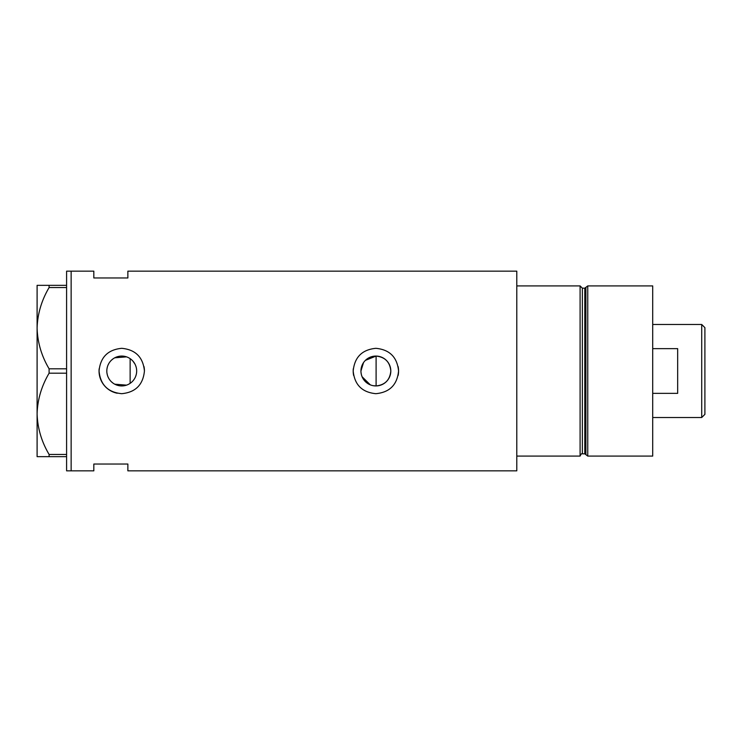 <?xml version="1.0" encoding="UTF-8"?>
<svg xmlns="http://www.w3.org/2000/svg" width="742" height="742" viewBox="0 0 742 742"><rect width="100%" height="100%" fill="white"/><g stroke="black" fill="none" stroke-linecap="round" stroke-linejoin="round"><path stroke-width="1.11" d="M365.398 360.362L376.101 356.067C385.061 357.06 389.967 362.04 390.811 371A14.933 14.933 0 0 0 375.879 356.067A14.933 14.933 0 0 0 360.946 371A14.933 14.933 0 0 0 375.879 385.933A14.933 14.933 0 0 0 390.811 371C389.958 379.96 385.061 384.94 376.101 385.933L373.143 385.682M370.314 384.857L362.105 376.769M361.243 373.959L361.02 372.484M136.222 374.608L135.675 376.352M133.977 379.542L132.855 380.971M106.811 371A14.933 14.933 0 0 0 121.734 385.933A14.933 14.933 0 0 0 136.667 371A14.933 14.933 0 0 0 121.734 356.067A14.933 14.933 0 0 0 106.811 371M106.941 373.022L107.358 375.007M108.026 376.908L108.953 378.717M111.476 381.842L113.034 383.132M114.741 384.189L126.53 385.144M99.159 368.774A22.687 22.687 0 0 0 99.048 371C100.383 384.783 107.942 392.342 121.725 393.687C135.508 392.37 143.076 384.801 144.43 371C143.085 357.208 135.526 349.649 121.744 348.313C107.952 349.649 100.383 357.208 99.048 371A22.687 22.687 0 0 0 117.227 393.241M353.294 368.774A22.687 22.687 0 0 0 353.192 371C354.528 384.783 362.087 392.342 375.869 393.687C389.652 392.37 397.22 384.801 398.565 371C397.22 357.208 389.661 349.649 375.888 348.313C362.087 349.649 354.528 357.208 353.192 371A22.687 22.687 0 0 0 353.628 375.433M398.129 375.452A22.687 22.687 0 0 0 398.129 366.567M127.865 277.962L127.865 271.155L516.794 271.155L516.794 456.089L580.096 456.089L580.096 285.911L516.794 285.911L516.794 470.845L127.865 470.845L127.865 464.038L93.826 464.038L93.826 470.845L71.139 470.845L71.139 271.155L66.594 271.155L66.594 470.845L71.139 470.845L71.139 271.155L93.826 271.155L93.826 277.962L127.865 277.962M126.53 356.856L114.732 357.811M113.025 358.878L111.467 360.158M108.953 363.292L108.026 365.092M107.358 366.993L106.941 368.978M144.43 371A22.687 22.687 0 0 0 143.994 366.567M130.138 383.345L130.138 358.655L131.575 359.768M132.855 361.029L134.923 363.997M135.675 365.639L136.222 367.383M360.946 371L363.515 362.625M66.594 456.655L49.102 456.655L49.102 454.456C41.571 441.768 37.564 428.227 37.1 413.832C37.517 399.613 41.524 386.072 49.102 373.198L49.102 368.802C41.571 356.114 37.564 342.572 37.1 328.168C37.517 313.959 41.524 300.417 49.102 287.544L49.102 285.345L37.1 285.345L37.1 456.655L49.102 456.655M49.102 454.456L66.594 454.456M66.594 373.198L49.102 373.198M49.102 368.802L66.594 368.802M66.594 287.544L49.102 287.544M49.102 285.345L66.594 285.345M376.101 385.933L376.101 356.067M584.798 453.826L582.368 453.826L582.368 288.174L584.798 288.174L584.798 453.826L585.892 454.661L585.892 287.339L587.757 285.911L587.757 456.089L652.71 456.089L652.71 285.911L587.757 285.911M701.719 324.486L704.9 327.658L704.9 414.342L701.719 417.514L701.719 324.486L652.71 324.486M652.71 393.353L677.669 393.353L677.669 348.647L652.71 348.647M582.368 453.826C581.83 453.232 581.079 453.993 580.096 456.089M582.368 288.174L580.096 285.911M584.798 288.174L585.892 287.339M585.892 454.661L587.757 456.089M701.719 417.514L652.71 417.514"/></g></svg>
